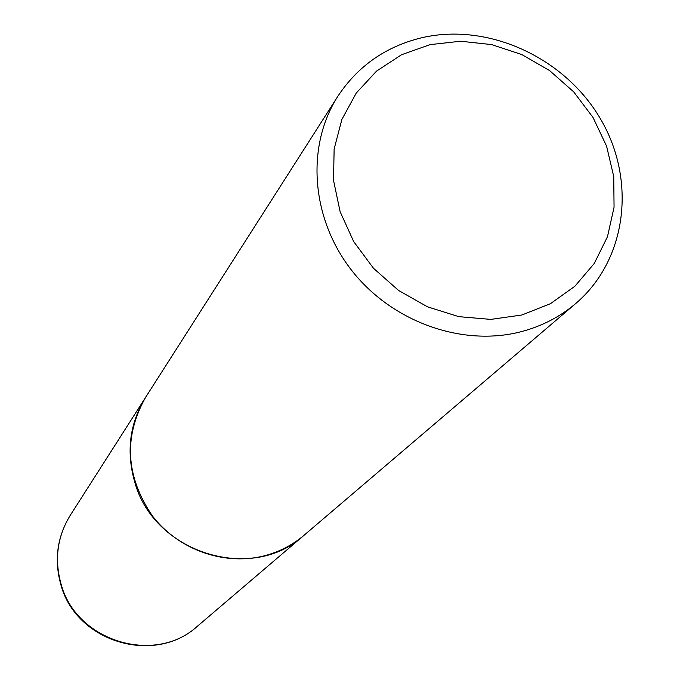 <?xml version="1.0" encoding="UTF-8"?>
<svg xmlns="http://www.w3.org/2000/svg" width="680" height="680" viewBox="0 0 680 680"><rect width="100%" height="100%" fill="white"/><g stroke="black" fill="none" stroke-linecap="round" stroke-linejoin="round"><path stroke-width="1.02" d="M145.554 397.418L145.52 397.469C129.676 423.368 126.055 451.477 134.666 481.805C153.765 553.087 252.042 583.525 303.909 535.389L303.96 535.347M337.858 96.263L145.588 397.358C123.394 436.951 125.656 476.45 152.38 515.882C178.899 550.587 226.38 566.712 266.866 555.126C280.772 551.115 293.156 544.51 304.011 535.304L575.798 303.458C626.926 259.93 636.641 180.26 600.567 119.043C564.817 57.639 488.554 22.457 422.254 37.621C386.163 46.257 358.028 65.807 337.858 96.263C305.881 146.047 310.904 218.119 351.45 270.096C391.875 322.133 462.901 347.344 522.044 331.457C542.36 325.966 560.277 316.633 575.798 303.458M521.925 314.976L550.417 303.705L574.914 286.221L594.235 263.491L607.478 236.708L614.057 207.247L613.742 176.57L606.594 146.166L593.028 117.487L573.707 91.885L549.576 70.567L521.781 54.544L491.623 44.599L460.53 41.225L429.998 44.642L401.523 54.748L376.524 71.128L356.277 93.032L341.887 119.425L334.135 149.031L333.523 180.336L340.136 211.744L353.685 241.587L373.507 268.294L398.556 290.436L427.516 306.841L458.838 316.65L490.866 319.396L521.925 314.976M197.557 626.11C154.47 665.745 75.701 641.877 60.784 584.392C54.001 559.802 57.171 536.766 70.286 515.287C57.324 536.477 54.23 559.325 61.004 583.831C75.998 641.393 155.04 665.431 197.557 626.11L303.909 535.389M70.286 515.287L145.52 397.469"/></g></svg>
